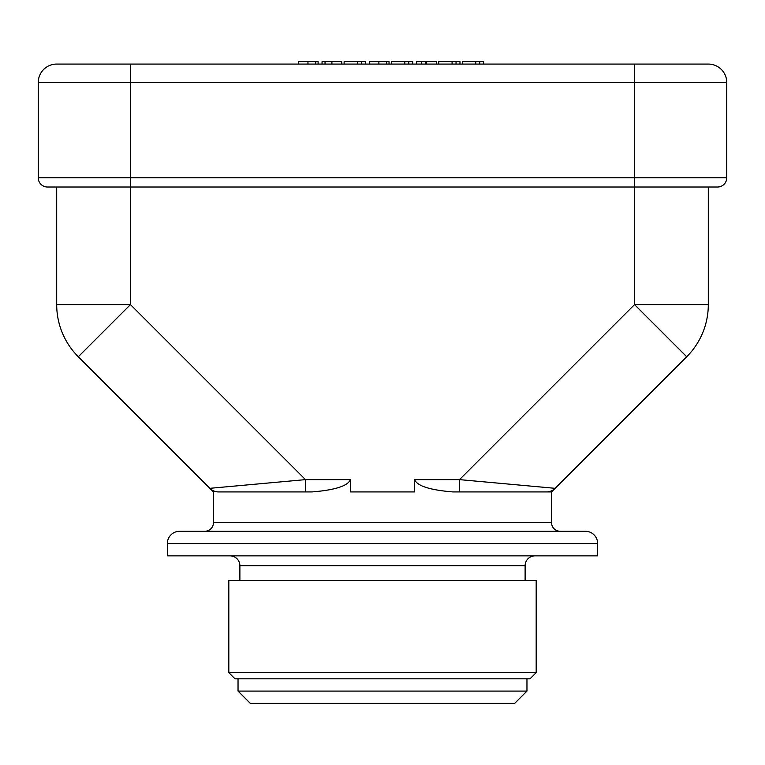 <?xml version="1.0" encoding="UTF-8"?>
<svg xmlns="http://www.w3.org/2000/svg" width="765" height="765" viewBox="0 0 765 765"><rect width="100%" height="100%" fill="white"/><g stroke="black" fill="none" stroke-linecap="round" stroke-linejoin="round"><path stroke-width="1.15" d="M361.453 64.069L361.453 61.611L365.402 61.611L365.402 64.069M56.696 64.069A18.446 18.446 0 0 0 38.25 82.515A18.446 18.446 0 0 1 56.696 64.069L708.304 64.069A18.446 18.446 0 0 1 726.75 82.515L726.75 177.796L38.25 177.796A9.218 9.218 0 0 0 47.468 187.014L634.539 187.014L634.539 304.613L686.702 356.767A73.765 73.765 0 0 0 708.304 304.613L708.304 187.014M56.696 187.014L56.696 304.613A73.765 73.765 0 0 0 78.298 356.767L130.461 304.613L130.461 82.515L38.25 82.515L38.25 177.796A9.218 9.218 0 0 0 47.468 187.014M726.75 177.796A9.218 9.218 0 0 1 717.532 187.014L634.539 187.014L634.539 82.515L726.75 82.515M479.674 64.069L479.674 61.611L483.614 61.611L483.614 64.069M475.734 64.069L475.734 61.611L479.674 61.611M462.337 64.069L462.337 61.611L475.734 61.611M421.352 64.069L421.352 61.611L436.327 61.611L436.327 64.069M416.629 64.069L416.629 61.611L421.352 61.611M426.66 64.069L426.66 61.611M425.292 61.611L425.292 64.069M408.749 64.069L408.749 61.611L412.689 61.611L412.689 64.069M404.8 64.069L404.8 61.611L408.749 61.611M391.403 64.069L391.403 61.611L404.8 61.611M331.905 64.069L331.905 61.611L341.754 61.611L341.754 64.069M325.039 64.069L325.039 61.611L331.905 61.611M322.055 64.069L322.055 61.611L325.039 61.611M315.763 64.069L315.763 61.611L318.106 61.611L318.106 64.069M307.96 64.069L307.96 61.611L315.763 61.611M298.407 64.069L298.407 61.611L307.96 61.611M357.513 64.069L357.513 61.611L361.453 61.611M344.116 64.069L344.116 61.611L357.513 61.611M386.688 64.069L386.688 61.611L389.041 61.611L389.041 64.069M378.885 64.069L378.885 61.611L386.688 61.611M369.342 64.069L369.342 61.611L378.885 61.611M456.036 64.069L456.036 61.611L459.975 61.611L459.975 64.069M452.086 64.069L452.086 61.611L456.036 61.611M438.689 64.069L438.689 61.611L452.086 61.611M130.461 304.613L56.696 304.613A73.765 73.765 0 0 0 78.298 356.767L209.849 488.319L305.474 479.626L305.474 491.924L312.072 491.924C342.586 489.466 348.802 483.47 350.408 479.626L305.474 479.626L130.461 304.613M551.555 491.924L546.459 491.924A12.297 12.297 0 0 0 555.151 488.319L551.555 491.924L551.555 522.658L213.445 522.658L213.445 491.924L209.849 488.319A12.297 12.297 0 0 0 218.541 491.924L218.379 491.924A12.297 12.297 0 0 0 218.541 491.924A12.297 12.297 0 0 1 209.849 488.319M555.151 488.319L459.526 479.626L414.592 479.626C416.198 483.47 422.423 489.466 452.928 491.924L546.459 491.924A12.297 12.297 0 0 0 555.151 488.319L686.702 356.767M414.592 479.626L414.592 491.924L350.408 491.924L350.408 479.626M213.445 522.658A8.606 8.606 0 0 1 204.838 531.264M551.555 522.658A8.606 8.606 0 0 0 560.162 531.264M179.641 531.264L585.359 531.264A12.297 12.297 0 0 1 597.656 543.561L597.656 555.859L167.344 555.859L167.344 543.561A12.297 12.297 0 0 1 179.641 531.264M230.045 555.859A9.84 9.84 0 0 1 239.885 565.689L525.115 565.689A9.84 9.84 0 0 1 534.955 555.859M228.821 672.655L228.821 580.444L536.179 580.444L536.179 672.655L228.821 672.655L234.96 678.804L530.04 678.804L536.179 672.655M526.961 678.804L526.961 691.091L238.039 691.091L238.039 678.804M526.961 691.091L514.663 703.389L250.337 703.389L238.039 691.091M554.606 488.271L553.965 488.213M708.304 304.613L634.539 304.613L459.526 479.626L459.526 491.924M305.474 491.924L218.541 491.924M634.539 64.069L634.539 82.515L130.461 82.515L130.461 64.069M167.344 543.561L597.656 543.561M239.885 565.689L239.885 580.444M525.115 565.689L525.115 580.444"/></g></svg>
